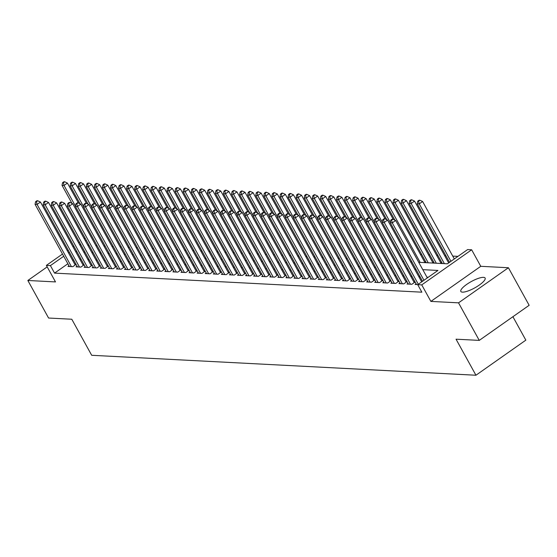 <?xml version="1.0" encoding="UTF-8"?>
<svg xmlns="http://www.w3.org/2000/svg" width="557" height="557" viewBox="0 0 557 557"><rect width="100%" height="100%" fill="white"/><g stroke="black" fill="none" stroke-linecap="round" stroke-linejoin="round"><path stroke-width="0.84" d="M483.497 277.351A13.862 3.607 -28.9 0 0 468.876 282.97A13.862 3.607 -28.9 0 0 460.848 291.443A13.862 3.607 -28.9 0 0 462.463 292.147A13.862 3.607 -28.9 0 0 477.077 286.528A13.862 3.607 -28.9 0 0 485.112 278.047A13.862 3.607 -28.9 0 0 483.497 277.351M418.732 262.319L447.389 263.802L467.615 249.578L471.654 249.787L421.753 284.885L417.722 284.676L437.948 270.444L422.784 269.658M480.775 266.309L430.874 301.407L458.529 302.841L479.257 340.39L529.15 305.292L508.423 267.743L480.775 266.309L471.654 249.787M512.913 316.717L525.843 340.139L475.943 375.237L91.689 355.289L71.79 319.238L48.577 318.033L27.85 280.484L55.498 281.919L46.377 265.397L62.509 254.048M457.958 256.366L452.744 256.102M445.906 255.747L444.667 255.677M437.83 255.322L436.597 255.259M429.76 254.904L428.521 254.841M421.684 254.486L420.451 254.424M458.529 302.841L508.423 267.743M47.192 266.88L27.85 280.484M416.079 283.75L415.09 284.446L417.841 284.592M408.009 283.332L407.021 284.028L411.867 284.279L415.111 281.995M399.94 282.914L398.951 283.61L403.79 283.861L407.042 281.577M391.863 282.496L390.875 283.193L395.721 283.443L398.965 281.16M383.794 282.079L382.805 282.775L387.644 283.026L390.896 280.742M375.717 281.654L374.729 282.35L379.575 282.601L382.819 280.317M367.648 281.236L366.659 281.933L371.498 282.183L374.75 279.899M359.571 280.819L358.583 281.515L363.429 281.765L366.673 279.482M351.502 280.401L350.513 281.097L355.359 281.348L358.604 279.064M343.425 279.983L342.437 280.679L347.283 280.93L350.534 278.646M335.356 279.565L334.367 280.255L339.213 280.512L342.458 278.222M327.286 279.141L326.298 279.837L331.137 280.087L334.388 277.804M319.21 278.723L318.221 279.419L323.067 279.67L326.311 277.386M311.14 278.305L310.152 279.001L314.99 279.252L318.242 276.968M303.064 277.887L302.075 278.584L306.921 278.834L310.165 276.55M294.994 277.47L294.005 278.159L298.844 278.416L302.096 276.126M286.918 277.045L285.929 277.741L290.775 277.992L294.019 275.708M278.848 276.627L277.859 277.323L282.705 277.574L285.95 275.29M270.772 276.209L269.783 276.906L274.629 277.156L277.88 274.873M262.702 275.792L261.713 276.488L266.559 276.738L269.804 274.455M254.626 275.374L253.644 276.07L258.483 276.321L261.734 274.037M246.556 274.949L245.567 275.645L250.413 275.896L253.658 273.612M238.487 274.531L237.498 275.228L242.337 275.478L245.588 273.195M230.41 274.114L229.421 274.81L234.267 275.061L237.512 272.777M222.34 273.696L221.352 274.392L226.191 274.643L229.442 272.359M214.264 273.278L213.275 273.974L218.121 274.225L221.366 271.941M206.194 272.86L205.206 273.55L210.052 273.807L213.296 271.517M198.118 272.436L197.129 273.132L201.975 273.383L205.227 271.099M190.048 272.018L189.06 272.714L193.906 272.965L197.15 270.681M181.972 271.6L180.99 272.296L185.829 272.547L189.081 270.263M173.902 271.182L172.914 271.879L177.76 272.129L181.004 269.846M165.833 270.765L164.844 271.454L169.683 271.712L172.935 269.421M157.756 270.34L156.768 271.036L161.614 271.287L164.858 269.003M149.687 269.922L148.698 270.618L153.537 270.869L156.789 268.585M141.61 269.504L140.622 270.201L145.468 270.451L148.712 268.168M133.541 269.087L132.552 269.783L137.391 270.034L140.643 267.75M125.464 268.669L124.476 269.365L129.321 269.616L132.566 267.325M117.395 268.244L116.406 268.94L121.252 269.191L124.496 266.907M109.318 267.826L108.33 268.523L113.175 268.773L116.427 266.49M101.249 267.409L100.26 268.105L105.106 268.356L108.35 266.072M93.179 266.991L92.19 267.687L97.029 267.938L100.281 265.654M85.103 266.573L84.114 267.269L88.96 267.52L92.204 265.236M77.033 266.155L76.044 266.845L80.883 267.095L84.135 264.812M425.882 262.089L424.65 262.027M433.959 262.507L432.719 262.444M442.028 262.925L440.796 262.862M425.269 262.653L425.938 262.187M433.339 263.078L434.007 262.605M441.416 263.496L442.084 263.022M67.87 263.753L54.558 273.118L421.865 292.181L417.722 284.676M428.291 277.24L426.927 277.17M420.089 276.815L418.857 276.752M412.02 276.397L410.781 276.328M403.95 275.973L402.711 275.91M395.874 275.555L394.641 275.492M387.804 275.137L386.565 275.074M379.728 274.719L378.495 274.657M371.658 274.302L370.419 274.232M363.582 273.877L362.349 273.814M355.512 273.459L354.273 273.396M347.436 273.041L346.203 272.979M339.366 272.624L338.127 272.561M331.297 272.206L330.057 272.136M323.22 271.781L321.988 271.719M315.151 271.363L313.911 271.301M307.074 270.946L305.842 270.883M299.005 270.528L297.765 270.465M290.928 270.11L289.696 270.048M282.859 269.692L281.619 269.623M274.782 269.268L273.55 269.205M266.712 268.85L265.473 268.787M258.643 268.432L257.404 268.37M250.566 268.014L249.334 267.952M242.497 267.597L241.258 267.527M234.42 267.172L233.188 267.109M226.351 266.754L225.112 266.692M218.274 266.337L217.042 266.274M210.205 265.919L208.966 265.856M202.128 265.501L200.896 265.431M194.059 265.076L192.819 265.014M185.982 264.659L184.75 264.596M177.913 264.241L176.68 264.178M169.843 263.823L168.604 263.76M161.767 263.405L160.534 263.336M153.697 262.988L152.458 262.918M145.621 262.563L144.388 262.5M137.551 262.145L136.312 262.082M129.475 261.727L128.242 261.665M121.405 261.31L120.166 261.247M113.329 260.892L112.096 260.822M105.259 260.467L104.02 260.404M97.19 260.049L95.95 259.987M89.113 259.632L87.881 259.569M81.044 259.214L79.804 259.151M73.517 259.785L72.654 260.391M68.957 265.731L67.968 266.427L72.814 266.678L76.058 264.394M76.01 264.297L74.77 264.234M84.079 264.721L82.847 264.652M92.156 265.139L90.916 265.076M100.225 265.557L98.993 265.494M108.302 265.974L107.062 265.912M116.371 266.392L115.132 266.33M124.441 266.81L123.208 266.747M132.517 267.235L131.278 267.165M140.587 267.652L139.354 267.59M148.663 268.07L147.424 268.008M156.733 268.488L155.5 268.425M164.809 268.906L163.57 268.843M172.879 269.33L171.647 269.261M180.955 269.748L179.716 269.685M189.025 270.166L187.786 270.103M197.094 270.584L195.862 270.521M205.171 271.001L203.932 270.939M213.24 271.426L212.008 271.356M221.317 271.844L220.078 271.781M229.387 272.262L228.154 272.199M237.463 272.679L236.224 272.617M245.533 273.097L244.3 273.034M253.609 273.522L252.37 273.452M261.679 273.94L260.446 273.87M269.748 274.357L268.516 274.295M277.825 274.775L276.585 274.712M285.894 275.193L284.662 275.13M293.971 275.611L292.731 275.548M302.04 276.035L300.808 275.966M310.117 276.453L308.877 276.39M318.186 276.871L316.954 276.808M326.263 277.289L325.023 277.226M334.332 277.706L333.1 277.644M342.402 278.131L341.169 278.061M350.478 278.549L349.239 278.486M358.548 278.966L357.316 278.904M366.624 279.384L365.385 279.322M374.694 279.802L373.462 279.739M382.77 280.227L381.531 280.157M390.84 280.644L389.608 280.582M398.916 281.062L397.677 281M406.986 281.48L405.754 281.417M415.062 281.898L413.823 281.835M430.874 301.407L421.753 284.885M54.558 273.118L50.415 265.605L46.377 265.397M479.257 340.39L456.044 339.185L475.943 375.237M80.668 244.328L80.083 244.739L80.918 244.781M87.755 245.136L88.988 245.198M95.825 245.553L97.064 245.616M103.894 245.971L105.134 246.041M111.971 246.396L113.203 246.459M120.04 246.814L121.28 246.876M128.117 247.231L129.349 247.294M136.186 247.649L137.426 247.712M144.263 248.067L145.495 248.137M152.333 248.492L153.572 248.554M160.409 248.909L161.641 248.972M168.479 249.327L169.718 249.39M176.555 249.745L177.787 249.808M184.625 250.163L185.857 250.225M192.694 250.58L193.933 250.65M200.771 251.005L202.003 251.068M208.84 251.423L210.08 251.486M216.917 251.841L218.149 251.903M224.986 252.258L226.226 252.321M233.063 252.676L234.295 252.746M241.132 253.101L242.372 253.163M249.209 253.519L250.441 253.581M257.278 253.936L258.511 253.999M265.348 254.354L266.587 254.417M273.424 254.772L274.657 254.841M281.494 255.197L282.733 255.259M289.57 255.614L290.803 255.677M297.64 256.032L298.879 256.095M305.716 256.45L306.949 256.512M313.786 256.868L315.025 256.937M321.862 257.285L323.095 257.355M329.932 257.71L331.171 257.773M338.002 258.128L339.241 258.19M346.078 258.545L347.31 258.608M354.148 258.963L355.387 259.026M362.224 259.381L363.456 259.451M370.294 259.806L371.533 259.868M378.37 260.223L379.602 260.286M386.44 260.641L387.679 260.704M394.516 261.059L395.748 261.122M402.586 261.477L403.825 261.546M410.655 261.901L411.895 261.964M86.314 240.352L85.451 240.965M67.293 250.685L68.156 250.079M72.939 246.709L73.803 246.103M78.586 242.741L79.456 242.128M84.239 238.765L85.103 238.159M69.367 252.272L68.504 252.885M63.721 256.248L50.415 265.605M415.947 269.303L414.707 269.24M407.877 268.885L406.638 268.822M399.801 268.467L398.568 268.404M391.731 268.049L390.492 267.98M383.655 267.625L382.422 267.562M375.585 267.207L374.346 267.144M367.509 266.789L366.276 266.726M359.439 266.371L358.2 266.309M351.363 265.954L350.13 265.884M343.293 265.529L342.054 265.466M335.223 265.111L333.984 265.048M327.147 264.693L325.915 264.631M319.077 264.276L317.838 264.213M311.001 263.858L309.769 263.788M302.931 263.433L301.692 263.37M294.855 263.015L293.623 262.953M286.785 262.598L285.546 262.535M278.709 262.18L277.477 262.117M270.639 261.762L269.4 261.693M262.57 261.344L261.33 261.275M254.493 260.92L253.261 260.857M246.424 260.502L245.184 260.439M238.347 260.084L237.115 260.022M230.278 259.666L229.038 259.604M222.201 259.249L220.969 259.179M214.132 258.824L212.892 258.761M206.055 258.406L204.823 258.344M197.986 257.988L196.746 257.926M189.909 257.571L188.677 257.508M181.84 257.153L180.607 257.083M173.77 256.728L172.531 256.666M165.694 256.311L164.461 256.248M157.624 255.893L156.385 255.83M149.548 255.475L148.315 255.412M141.478 255.057L140.239 254.988M133.401 254.633L132.169 254.57M125.332 254.215L124.093 254.152M117.255 253.797L116.023 253.734M109.186 253.379L107.954 253.317M101.116 252.962L99.877 252.899M93.04 252.544L91.808 252.474M84.97 252.119L83.731 252.056M76.894 251.701L75.661 251.639M75.195 265.007L40.445 202.052L37.075 204.426L71.4 266.608M36.4 201.725L37.751 200.778L36.943 200.736L35.592 201.683L36.4 201.725L37.075 204.426L35.056 204.322L69.381 266.504M40.445 202.052L37.751 200.778M35.592 201.683L35.056 204.322M78.426 203.02L67.418 183.079L64.041 185.453L62.029 185.349L71.971 203.368M75.474 206.153L64.041 185.453L63.373 182.752L64.723 181.805L63.916 181.763L62.565 182.71L63.373 182.752M62.029 185.349L62.565 182.71M64.723 181.805L67.418 183.079M83.272 265.424L48.515 202.47L45.145 204.844L79.47 267.026M44.476 202.149L45.82 201.195L45.013 201.154L43.669 202.107L44.476 202.149L45.145 204.844L43.126 204.739L77.458 266.921M48.515 202.47L45.82 201.195M43.669 202.107L43.126 204.739M91.341 265.842L56.591 202.887L53.221 205.261L87.546 267.444M52.546 202.567L53.897 201.62L53.089 201.578L51.738 202.525L52.546 202.567L53.221 205.261L51.202 205.157L85.527 267.339M56.591 202.887L53.897 201.62M51.738 202.525L51.202 205.157M99.418 266.26L64.661 203.312L61.291 205.679L95.616 267.861M60.622 202.985L61.966 202.038L61.159 201.996L59.815 202.943L60.622 202.985L61.291 205.679L59.272 205.575L93.597 267.757M64.661 203.312L61.966 202.038M59.815 202.943L59.272 205.575M107.487 266.678L72.737 203.73L69.367 206.097L103.693 268.286M68.692 203.402L70.043 202.456L69.235 202.414L67.884 203.361L68.692 203.402L69.367 206.097L67.348 205.993L101.673 268.175M72.737 203.73L70.043 202.456M67.884 203.361L67.348 205.993M86.495 203.437L75.487 183.497L72.118 185.871L70.098 185.766L80.048 203.785M83.543 206.57L72.118 185.871L71.442 183.176L72.793 182.223L71.985 182.181L70.635 183.135L71.442 183.176M70.098 185.766L70.635 183.135M72.793 182.223L75.487 183.497M94.572 203.862L83.564 183.914L80.187 186.289L78.168 186.184L88.117 204.21M91.62 206.988L80.187 186.289L79.519 183.594L80.862 182.647L80.062 182.605L78.711 183.552L79.519 183.594M78.168 186.184L78.711 183.552M80.862 182.647L83.564 183.914M102.641 204.28L91.633 184.339L88.264 186.706L86.244 186.602L96.194 204.628M99.689 207.413L88.264 186.706L87.588 184.012L88.939 183.065L88.131 183.023L86.781 183.97L87.588 184.012M86.244 186.602L86.781 183.97M88.939 183.065L91.633 184.339M110.711 204.698L99.703 184.757L96.333 187.124L94.314 187.02L104.263 205.046M107.766 207.831L96.333 187.124L95.665 184.43L97.009 183.483L96.201 183.441L94.857 184.388L95.665 184.43M94.314 187.02L94.857 184.388M97.009 183.483L99.703 184.757M115.557 267.095L80.807 204.147L77.437 206.522L111.762 268.704M76.762 203.82L78.112 202.873L77.305 202.832L75.961 203.778L76.762 203.82L77.437 206.522L75.418 206.41L109.743 268.599M80.807 204.147L78.112 202.873M75.961 203.778L75.418 206.41M118.787 205.115L107.78 185.175L104.41 187.549L102.391 187.444L112.34 205.463M115.835 208.248L104.41 187.549L103.734 184.847L105.085 183.901L104.277 183.859L102.927 184.806L103.734 184.847M102.391 187.444L102.927 184.806M105.085 183.901L107.78 185.175M123.633 267.52L88.883 204.565L85.506 206.939L119.839 269.122M84.838 204.245L86.189 203.291L85.381 203.249L84.03 204.203L84.838 204.245L85.506 206.939L83.494 206.835L117.819 269.017M88.883 204.565L86.189 203.291M84.03 204.203L83.494 206.835M126.857 205.533L115.849 185.592L112.479 187.967L110.46 187.862L120.409 205.881M123.905 208.666L112.479 187.967L111.811 185.272L113.155 184.318L112.347 184.276L111.003 185.23L111.811 185.272M110.46 187.862L111.003 185.23M113.155 184.318L115.849 185.592M131.703 267.938L96.953 204.983L93.583 207.357L127.908 269.539M92.908 204.663L94.258 203.716L93.451 203.667L92.1 204.621L92.908 204.663L93.583 207.357L91.564 207.253L125.889 269.435M96.953 204.983L94.258 203.716M92.1 204.621L91.564 207.253M134.933 205.951L123.926 186.01L120.556 188.384L118.537 188.28L128.486 206.299M131.981 209.084L120.556 188.384L119.88 185.69L121.231 184.743L120.423 184.701L119.073 185.648L119.88 185.69M118.537 188.28L119.073 185.648M121.231 184.743L123.926 186.01M139.779 268.356L105.029 205.401L101.653 207.775L135.985 269.957M100.984 205.08L102.328 204.134L101.527 204.092L100.176 205.039L100.984 205.08L101.653 207.775L99.633 207.67L133.965 269.853M105.029 205.401L102.328 204.134M100.176 205.039L99.633 207.67M143.003 206.375L131.995 186.435L128.625 188.802L126.606 188.698L136.556 206.724M140.051 209.509L128.625 188.802L127.95 186.108L129.301 185.161L128.493 185.119L127.149 186.066L127.95 186.108M126.606 188.698L127.149 186.066M129.301 185.161L131.995 186.435M147.849 268.773L113.099 205.825L109.729 208.193L144.054 270.375M109.054 205.498L110.404 204.551L109.597 204.51L108.246 205.456L109.054 205.498L109.729 208.193L107.71 208.088L142.035 270.27M113.099 205.825L110.404 204.551M108.246 205.456L107.71 208.088M155.925 269.191L121.168 206.243L117.799 208.61L152.124 270.799M117.13 205.916L118.474 204.969L117.666 204.927L116.322 205.874L117.13 205.916L117.799 208.61L115.779 208.506L150.112 270.695M121.168 206.243L118.474 204.969M116.322 205.874L115.779 208.506M163.995 269.616L129.245 206.661L125.875 209.035L160.2 271.217M125.2 206.341L126.55 205.387L125.743 205.345L124.392 206.292L125.2 206.341L125.875 209.035L123.856 208.931L158.181 271.113M129.245 206.661L126.55 205.387M124.392 206.292L123.856 208.931M172.071 270.034L137.314 207.079L133.945 209.453L168.27 271.635M133.276 206.758L134.62 205.805L133.812 205.763L132.469 206.717L133.276 206.758L133.945 209.453L131.925 209.348L166.258 271.531M137.314 207.079L134.62 205.805M132.469 206.717L131.925 209.348M180.141 270.451L145.391 207.496L142.021 209.871L176.346 272.053M141.346 207.176L142.696 206.229L141.889 206.187L140.538 207.134L141.346 207.176L142.021 209.871L140.002 209.766L174.327 271.948M145.391 207.496L142.696 206.229M140.538 207.134L140.002 209.766M188.21 270.869L153.46 207.921L150.091 210.288L184.416 272.47M149.415 207.594L150.766 206.647L149.958 206.605L148.615 207.552L149.415 207.594L150.091 210.288L148.071 210.184L182.397 272.366M153.46 207.921L150.766 206.647M148.615 207.552L148.071 210.184M196.287 271.287L161.537 208.339L158.16 210.706L192.492 272.895M157.492 208.012L158.842 207.065L158.035 207.023L156.684 207.97L157.492 208.012L158.16 210.706L156.148 210.602L190.473 272.791M161.537 208.339L158.842 207.065M156.684 207.97L156.148 210.602M204.356 271.712L169.607 208.757L166.237 211.131L200.562 273.313M165.561 208.429L166.912 207.483L166.104 207.441L164.754 208.388L165.561 208.429L166.237 211.131L164.218 211.026L198.543 273.209M169.607 208.757L166.912 207.483M164.754 208.388L164.218 211.026M212.433 272.129L177.683 209.174L174.306 211.549L208.638 273.731M173.638 208.854L174.989 207.9L174.181 207.858L172.83 208.812L173.638 208.854L174.306 211.549L172.287 211.444L206.619 273.626M177.683 209.174L174.989 207.9M172.83 208.812L172.287 211.444M220.502 272.547L185.753 209.592L182.383 211.966L216.708 274.148M181.707 209.272L183.058 208.325L182.25 208.283L180.9 209.23L181.707 209.272L182.383 211.966L180.364 211.862L214.689 274.044M185.753 209.592L183.058 208.325M180.9 209.23L180.364 211.862M228.579 272.965L193.822 210.017L190.452 212.384L224.784 274.566M189.784 209.69L191.128 208.743L190.32 208.701L188.976 209.648L189.784 209.69L190.452 212.384L188.433 212.28L222.765 274.462M193.822 210.017L191.128 208.743M188.976 209.648L188.433 212.28M236.648 273.383L201.899 210.435L198.529 212.802L232.854 274.991M197.853 210.107L199.204 209.16L198.396 209.119L197.046 210.066L197.853 210.107L198.529 212.802L196.51 212.697L230.835 274.88M201.899 210.435L199.204 209.16M197.046 210.066L196.51 212.697M151.079 206.793L140.072 186.853L136.695 189.22L134.683 189.115L144.632 207.141M148.127 209.926L136.695 189.22L136.026 186.525L137.377 185.578L136.569 185.537L135.219 186.484L136.026 186.525M134.683 189.115L135.219 186.484M137.377 185.578L140.072 186.853M159.149 207.211L148.141 187.27L144.771 189.645L142.752 189.533L152.702 207.559M156.197 210.344L144.771 189.645L144.096 186.943L145.447 185.996L144.639 185.954L143.288 186.901L144.096 186.943M142.752 189.533L143.288 186.901M145.447 185.996L148.141 187.27M167.225 207.629L156.218 187.688L152.841 190.062L150.822 189.958L160.771 207.977M164.273 210.762L152.841 190.062L152.172 187.368L153.516 186.414L152.715 186.372L151.365 187.326L152.172 187.368M150.822 189.958L151.365 187.326M153.516 186.414L156.218 187.688M175.295 208.046L164.287 188.106L160.917 190.48L158.898 190.376L168.848 208.395M172.343 211.18L160.917 190.48L160.242 187.786L161.593 186.839L160.785 186.79L159.434 187.744L160.242 187.786M158.898 190.376L159.434 187.744M161.593 186.839L164.287 188.106M183.371 208.471L172.357 188.524L168.987 190.898L166.968 190.793L176.917 208.819M180.419 211.597L168.987 190.898L168.318 188.203L169.662 187.256L168.855 187.215L167.511 188.162L168.318 188.203M166.968 190.793L167.511 188.162M169.662 187.256L172.357 188.524M191.441 208.889L180.433 188.948L177.063 191.316L175.044 191.211L184.994 209.237M188.489 212.022L177.063 191.316L176.388 188.621L177.739 187.674L176.931 187.632L175.58 188.579L176.388 188.621M175.044 191.211L175.58 188.579M177.739 187.674L180.433 188.948M199.51 209.307L188.503 189.366L185.133 191.733L183.114 191.629L193.063 209.655M196.558 212.44L185.133 191.733L184.464 189.039L185.808 188.092L185.001 188.05L183.657 188.997L184.464 189.039M183.114 191.629L183.657 188.997M185.808 188.092L188.503 189.366M207.587 209.724L196.579 189.784L193.209 192.158L191.19 192.054L201.14 210.073M204.635 212.858L193.209 192.158L192.534 189.464L193.885 188.51L193.077 188.468L191.726 189.415L192.534 189.464M191.19 192.054L191.726 189.415M193.885 188.51L196.579 189.784M215.656 210.142L204.649 190.202L201.279 192.576L199.26 192.471L209.209 210.49M212.704 213.275L201.279 192.576L200.604 189.881L201.954 188.927L201.147 188.886L199.803 189.84L200.604 189.881M199.26 192.471L199.803 189.84M201.954 188.927L204.649 190.202M223.733 210.567L212.725 190.619L209.348 192.994L207.336 192.889L217.286 210.915M220.781 213.693L209.348 192.994L208.68 190.299L210.031 189.352L209.223 189.31L207.872 190.257L208.68 190.299M207.336 192.889L207.872 190.257M210.031 189.352L212.725 190.619M231.803 210.985L220.795 191.044L217.425 193.411L215.406 193.307L225.355 211.333M228.85 214.118L217.425 193.411L216.75 190.717L218.1 189.77L217.293 189.728L215.942 190.675L216.75 190.717M215.406 193.307L215.942 190.675M218.1 189.77L220.795 191.044M239.879 211.402L228.871 191.462L225.494 193.829L223.475 193.725L233.425 211.751M236.927 214.536L225.494 193.829L224.826 191.135L226.177 190.188L225.369 190.146L224.018 191.093L224.826 191.135M223.475 193.725L224.018 191.093M226.177 190.188L228.871 191.462M244.725 273.807L209.968 210.852L206.598 213.227L240.923 275.409M205.93 210.525L207.274 209.578L206.466 209.536L205.122 210.483L205.93 210.525L206.598 213.227L204.579 213.122L238.911 275.304M209.968 210.852L207.274 209.578M205.122 210.483L204.579 213.122M252.794 274.225L218.045 211.27L214.675 213.644L249 275.826M213.999 210.95L215.35 209.996L214.542 209.954L213.192 210.908L213.999 210.95L214.675 213.644L212.656 213.54L246.981 275.722M218.045 211.27L215.35 209.996M213.192 210.908L212.656 213.54M260.864 274.643L226.114 211.688L222.744 214.062L257.069 276.244M222.076 211.368L223.42 210.421L222.612 210.379L221.268 211.326L222.076 211.368L222.744 214.062L220.725 213.958L255.05 276.14M226.114 211.688L223.42 210.421M221.268 211.326L220.725 213.958M268.94 275.061L234.191 212.106L230.814 214.48L265.146 276.662M230.145 211.785L231.496 210.838L230.689 210.797L229.338 211.744L230.145 211.785L230.814 214.48L228.802 214.375L263.127 276.557M234.191 212.106L231.496 210.838M229.338 211.744L228.802 214.375M247.949 211.82L236.941 191.88L233.571 194.254L231.552 194.149L241.501 212.168M244.996 214.953L233.571 194.254L232.896 191.552L234.246 190.605L233.439 190.564L232.088 191.511L232.896 191.552M231.552 194.149L232.088 191.511M234.246 190.605L236.941 191.88M256.025 212.238L245.01 192.297L241.641 194.672L239.621 194.567L249.571 212.586M253.073 215.371L241.641 194.672L240.972 191.977L242.316 191.023L241.508 190.981L240.164 191.935L240.972 191.977M239.621 194.567L240.164 191.935M242.316 191.023L245.01 192.297M264.095 212.663L253.087 192.715L249.717 195.089L247.698 194.985L257.647 213.004M261.142 215.789L249.717 195.089L249.042 192.395L250.392 191.448L249.585 191.406L248.234 192.353L249.042 192.395M247.698 194.985L248.234 192.353M250.392 191.448L253.087 192.715M272.164 213.08L261.156 193.14L257.787 195.507L255.767 195.403L265.717 213.428M269.219 216.213L257.787 195.507L257.118 192.813L258.462 191.866L257.654 191.824L256.311 192.771L257.118 192.813M255.767 195.403L256.311 192.771M258.462 191.866L261.156 193.14M277.01 275.478L242.26 212.53L238.89 214.898L273.215 277.08M238.215 212.203L239.566 211.256L238.758 211.214L237.407 212.161L238.215 212.203L238.89 214.898L236.871 214.793L271.196 276.975M242.26 212.53L239.566 211.256M237.407 212.161L236.871 214.793M280.241 213.498L269.233 193.558L265.863 195.925L263.844 195.82L273.793 213.846M277.289 216.631L265.863 195.925L265.188 193.23L266.538 192.283L265.731 192.242L264.38 193.188L265.188 193.23M263.844 195.82L264.38 193.188M266.538 192.283L269.233 193.558M285.087 275.896L250.337 212.948L246.96 215.315L281.292 277.504M246.291 212.621L247.642 211.674L246.835 211.632L245.484 212.579L246.291 212.621L246.96 215.315L244.948 215.211L279.273 277.4M250.337 212.948L247.642 211.674M245.484 212.579L244.948 215.211M288.31 213.916L277.302 193.975L273.933 196.349L271.913 196.245L281.863 214.264M285.358 217.049L273.933 196.349L273.264 193.648L274.608 192.701L273.8 192.659L272.457 193.606L273.264 193.648M271.913 196.245L272.457 193.606M274.608 192.701L277.302 193.975M293.156 276.321L258.406 213.366L255.036 215.74L289.362 277.922M254.361 213.046L255.712 212.092L254.904 212.05L253.553 213.004L254.361 213.046L255.036 215.74L253.017 215.636L287.342 277.818M258.406 213.366L255.712 212.092M253.553 213.004L253.017 215.636M296.387 214.334L285.379 194.393L282.002 196.767L279.99 196.663L289.939 214.682M293.435 217.467L282.002 196.767L281.334 194.073L282.684 193.119L281.877 193.077L280.526 194.031L281.334 194.073M279.99 196.663L280.526 194.031M282.684 193.119L285.379 194.393M301.233 276.738L266.476 213.784L263.106 216.158L297.438 278.34M262.438 213.463L263.781 212.509L262.974 212.468L261.63 213.422L262.438 213.463L263.106 216.158L261.087 216.053L295.419 278.235M266.476 213.784L263.781 212.509M261.63 213.422L261.087 216.053M304.456 214.751L293.448 194.811L290.079 197.185L288.06 197.081L298.009 215.099M301.504 217.884L290.079 197.185L289.403 194.49L290.754 193.544L289.946 193.502L288.596 194.449L289.403 194.49M288.06 197.081L288.596 194.449M290.754 193.544L293.448 194.811M309.302 277.156L274.552 214.201L271.182 216.576L305.508 278.758M270.507 213.881L271.858 212.934L271.05 212.892L269.699 213.839L270.507 213.881L271.182 216.576L269.163 216.471L303.488 278.653M274.552 214.201L271.858 212.934M269.699 213.839L269.163 216.471M312.533 215.176L301.525 195.235L298.148 197.603L296.136 197.498L306.078 215.524M309.581 218.302L298.148 197.603L297.48 194.908L298.831 193.961L298.023 193.92L296.672 194.866L297.48 194.908M296.136 197.498L296.672 194.866M298.831 193.961L301.525 195.235M317.379 277.574L282.622 214.626L279.252 216.993L313.577 279.175M278.584 214.299L279.927 213.352L279.12 213.31L277.776 214.257L278.584 214.299L279.252 216.993L277.233 216.889L311.565 279.071M282.622 214.626L279.927 213.352M277.776 214.257L277.233 216.889M320.602 215.594L309.595 195.653L306.225 198.02L304.206 197.916L314.155 215.942M317.65 218.727L306.225 198.02L305.549 195.326L306.9 194.379L306.092 194.337L304.742 195.284L305.549 195.326M304.206 197.916L304.742 195.284M306.9 194.379L309.595 195.653M325.448 277.992L290.698 215.044L287.328 217.411L321.654 279.6M286.653 214.717L288.004 213.77L287.196 213.728L285.845 214.675L286.653 214.717L287.328 217.411L285.309 217.307L319.634 279.496M290.698 215.044L288.004 213.77M285.845 214.675L285.309 217.307M328.679 216.012L317.664 196.071L314.294 198.438L312.275 198.334L322.225 216.36M325.727 219.145L314.294 198.438L313.626 195.744L314.97 194.797L314.162 194.755L312.818 195.702L313.626 195.744M312.275 198.334L312.818 195.702M314.97 194.797L317.664 196.071M333.518 278.416L298.768 215.462L295.398 217.836L329.723 280.018M294.73 215.134L296.073 214.187L295.266 214.146L293.922 215.093L294.73 215.134L295.398 217.836L293.379 217.731L327.704 279.913M298.768 215.462L296.073 214.187M293.922 215.093L293.379 217.731M336.748 216.429L325.741 196.489L322.371 198.863L320.352 198.758L330.301 216.777M333.796 219.562L322.371 198.863L321.695 196.168L323.046 195.215L322.238 195.173L320.888 196.127L321.695 196.168M320.352 198.758L320.888 196.127M323.046 195.215L325.741 196.489M341.594 278.834L306.844 215.879L303.468 218.253L337.8 280.436M302.799 215.559L304.15 214.605L303.342 214.563L301.991 215.517L302.799 215.559L303.468 218.253L301.455 218.149L335.78 280.331M306.844 215.879L304.15 214.605M301.991 215.517L301.455 218.149M344.818 216.847L333.81 196.906L330.44 199.281L328.421 199.176L338.371 217.195M341.873 219.98L330.44 199.281L329.772 196.586L331.116 195.632L330.308 195.591L328.964 196.544L329.772 196.586M328.421 199.176L328.964 196.544M331.116 195.632L333.81 196.906M349.664 279.252L314.914 216.297L311.544 218.671L345.869 280.853M310.869 215.977L312.219 215.03L311.412 214.988L310.061 215.935L310.869 215.977L311.544 218.671L309.525 218.567L343.85 280.749M314.914 216.297L312.219 215.03M310.061 215.935L309.525 218.567M352.894 217.272L341.887 197.324L338.517 199.698L336.498 199.594L346.447 217.62M349.942 220.398L338.517 199.698L337.841 197.004L339.192 196.057L338.384 196.015L337.034 196.962L337.841 197.004M336.498 199.594L337.034 196.962M339.192 196.057L341.887 197.324M357.74 279.67L322.99 216.722L319.614 219.089L353.946 281.271M318.945 216.395L320.296 215.448L319.488 215.406L318.138 216.353L318.945 216.395L319.614 219.089L317.601 218.985L351.927 281.167M322.99 216.722L320.296 215.448M318.138 216.353L317.601 218.985M360.964 217.69L349.956 197.749L346.586 200.116L344.567 200.012L354.517 218.038M358.012 220.823L346.586 200.116L345.918 197.422L347.262 196.475L346.454 196.433L345.11 197.38L345.918 197.422M344.567 200.012L345.11 197.38M347.262 196.475L349.956 197.749M365.81 280.087L331.06 217.139L327.69 219.507L362.015 281.696M327.015 216.812L328.365 215.865L327.558 215.824L326.207 216.77L327.015 216.812L327.69 219.507L325.671 219.402L359.996 281.591M331.06 217.139L328.365 215.865M326.207 216.77L325.671 219.402M369.04 218.107L358.033 198.167L354.663 200.534L352.644 200.429L362.593 218.455M366.088 221.24L354.663 200.534L353.987 197.839L355.338 196.893L354.531 196.851L353.18 197.798L353.987 197.839M352.644 200.429L353.18 197.798M355.338 196.893L358.033 198.167M373.886 280.512L339.129 217.557L335.76 219.931L370.092 282.114M335.091 217.23L336.435 216.283L335.634 216.241L334.284 217.188L335.091 217.23L335.76 219.931L333.74 219.827L368.073 282.009M339.129 217.557L336.435 216.283M334.284 217.188L333.74 219.827M377.11 218.525L366.102 198.584L362.732 200.959L360.713 200.854L370.663 218.873M374.158 221.658L362.732 200.959L362.057 198.257L363.408 197.31L362.6 197.269L361.249 198.215L362.057 198.257M360.713 200.854L361.249 198.215M363.408 197.31L366.102 198.584M381.956 280.93L347.206 217.975L343.836 220.349L378.161 282.531M343.161 217.655L344.511 216.701L343.704 216.659L342.353 217.613L343.161 217.655L343.836 220.349L341.817 220.245L376.142 282.427M347.206 217.975L344.511 216.701M342.353 217.613L341.817 220.245M385.186 218.943L374.179 199.002L370.802 201.376L368.79 201.272L378.732 219.291M382.234 222.076L370.802 201.376L370.133 198.682L371.484 197.728L370.677 197.686L369.326 198.64L370.133 198.682M368.79 201.272L369.326 198.64M371.484 197.728L374.179 199.002M390.032 281.348L355.275 218.393L351.906 220.767L386.231 282.949M351.237 218.072L352.581 217.126L351.773 217.084L350.43 218.031L351.237 218.072L351.906 220.767L349.887 220.663L384.219 282.845M355.275 218.393L352.581 217.126M350.43 218.031L349.887 220.663M393.256 219.367L382.248 199.42L378.878 201.794L376.859 201.69L386.809 219.709M390.304 222.494L378.878 201.794L378.203 199.1L379.554 198.153L378.746 198.111L377.395 199.058L378.203 199.1M376.859 201.69L377.395 199.058M379.554 198.153L382.248 199.42M398.102 281.765L363.352 218.817L359.982 221.185L394.307 283.367M359.307 218.49L360.658 217.543L359.85 217.502L358.499 218.448L359.307 218.49L359.982 221.185L357.963 221.08L392.288 283.262M363.352 218.817L360.658 217.543M358.499 218.448L357.963 221.08M424.991 262.639L390.318 199.845L386.948 202.212L384.929 202.107L394.878 220.133M420.173 262.389L386.948 202.212L386.279 199.517L387.623 198.571L386.823 198.529L385.472 199.476L386.279 199.517M384.929 202.107L385.472 199.476M387.623 198.571L390.318 199.845M406.178 282.183L371.422 219.235L368.052 221.602L402.377 283.792M367.383 218.908L368.727 217.961L367.919 217.919L366.576 218.866L367.383 218.908L368.052 221.602L366.033 221.498L400.358 283.68M371.422 219.235L368.727 217.961M366.576 218.866L366.033 221.498M433.061 263.064L398.394 200.262L395.024 202.63L393.005 202.525L426.223 262.709M428.242 262.813L395.024 202.63L394.349 199.935L395.7 198.988L394.892 198.946L393.541 199.893L394.349 199.935M393.005 202.525L393.541 199.893M395.7 198.988L398.394 200.262M414.248 282.601L379.498 219.653L376.128 222.027L410.453 284.209M375.453 219.326L376.804 218.379L375.996 218.337L374.645 219.284L375.453 219.326L376.128 222.027L374.109 221.916L408.434 284.105M379.498 219.653L376.804 218.379M374.645 219.284L374.109 221.916M441.137 263.482L406.464 200.68L403.094 203.054L401.075 202.95L434.3 263.127M436.319 263.231L403.094 203.054L402.426 200.353L403.769 199.406L402.962 199.364L401.618 200.311L402.426 200.353M401.075 202.95L401.618 200.311M403.769 199.406L406.464 200.68M421.691 281.884L387.568 220.071L384.198 222.445L418.321 284.251M383.522 219.75L384.873 218.797L384.065 218.755L382.722 219.709L383.522 219.75L384.198 222.445L382.179 222.34L416.504 284.523M387.568 220.071L384.873 218.797M382.722 219.709L382.179 222.34M448.663 262.911L414.54 201.098L411.17 203.472L409.151 203.368L442.369 263.545M444.389 263.649L411.17 203.472L410.495 200.778L411.846 199.824L411.038 199.782L409.687 200.736L410.495 200.778M409.151 203.368L409.687 200.736M411.846 199.824L414.54 201.098M427.337 277.908L395.644 220.488L392.267 222.863L423.968 280.282M391.599 220.168L392.95 219.221L392.142 219.173L390.791 220.126L391.599 220.168L392.267 222.863L390.255 222.758L422.554 281.271M395.644 220.488L392.95 219.221M390.791 220.126L390.255 222.758M454.31 258.935L422.61 201.516L419.24 203.89L417.221 203.785L449.527 262.298M450.94 261.31L419.24 203.89L418.572 201.195L419.915 200.248L419.108 200.207L417.764 201.154L418.572 201.195M417.221 203.785L417.764 201.154M419.915 200.248L422.61 201.516"/></g></svg>
